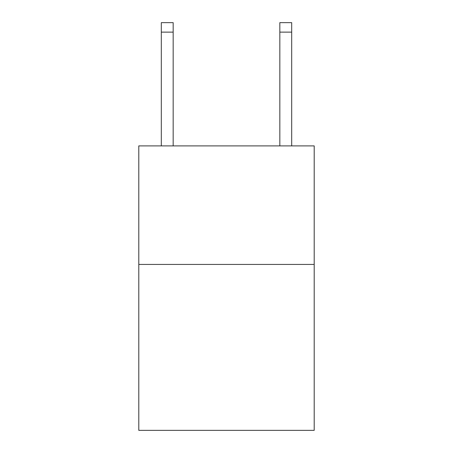<?xml version="1.0" encoding="UTF-8"?>
<svg xmlns="http://www.w3.org/2000/svg" width="453" height="453" viewBox="0 0 453 453"><rect width="100%" height="100%" fill="white"/><g stroke="black" fill="none" stroke-linecap="round" stroke-linejoin="round"><path stroke-width="0.68" d="M314.201 264.427L314.201 430.35L138.799 430.35L138.799 145.906L314.201 145.906L314.201 264.427L138.799 264.427M173.165 145.906L173.165 32.129L161.313 32.129L161.313 22.65L173.165 22.65L173.165 32.129M161.313 145.906L161.313 32.129M291.687 145.906L291.687 22.65L279.835 22.65L279.835 145.906M279.835 32.129L291.687 32.129"/></g></svg>
